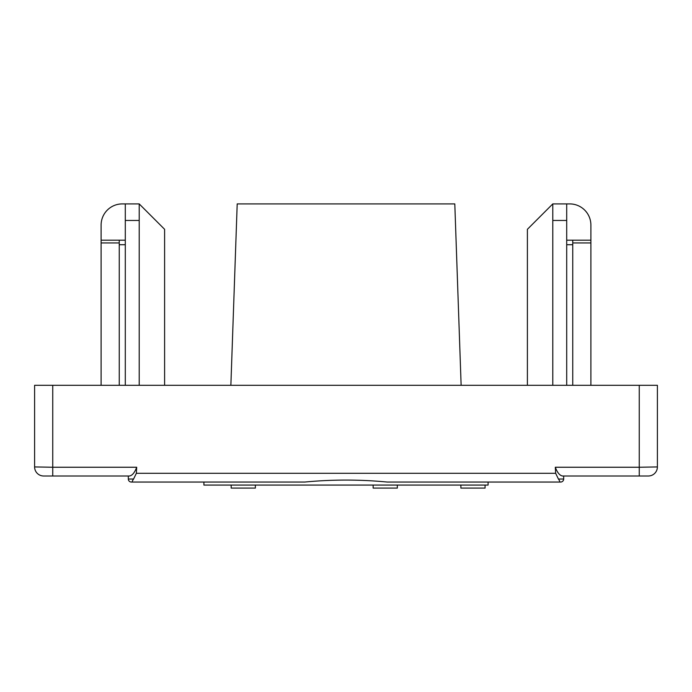 <?xml version="1.0" encoding="UTF-8"?>
<svg xmlns="http://www.w3.org/2000/svg" width="692" height="692" viewBox="0 0 692 692"><rect width="100%" height="100%" fill="white"/><g stroke="black" fill="none" stroke-linecap="round" stroke-linejoin="round"><path stroke-width="1.04" d="M457.862 482.047L387.157 482.047C359.719 479.426 332.281 479.426 304.843 482.047L234.138 482.047M387.157 482.047L559.413 482.047C560.079 481.926 559.759 480.914 558.427 479.028L555.641 473.293L558.427 479.028C559.759 480.914 560.079 481.926 559.413 482.047L560.658 482.047A3.027 3.027 0 0 0 563.677 479.028A3.027 3.027 0 0 1 560.658 482.047M562.579 476.001L639.261 476.001L562.579 476.001C559.75 475.568 557.328 472.653 555.313 467.247L555.641 473.293L136.359 473.293L133.573 479.028C132.241 480.914 131.921 481.926 132.587 482.047C131.921 481.926 132.241 480.914 133.573 479.028L136.359 473.293L136.687 467.247C134.672 472.653 132.25 475.568 129.421 476.001L52.739 476.001L52.739 467.247L34.6 466.936A9.074 9.074 0 0 0 43.674 476.001L49.72 476.001M488.094 482.047L488.094 485.075L203.906 485.075L203.906 482.047L132.587 482.047L304.843 482.047M132.587 482.047L131.342 482.047A3.027 3.027 0 0 1 128.323 479.028L128.323 476.001M563.677 476.001L563.677 479.028L558.427 479.028M657.4 460.889L657.4 466.936A9.074 9.074 0 0 1 648.326 476.001L642.28 476.001M657.4 466.936A9.074 9.074 0 0 1 648.326 476.001A9.074 9.074 0 0 0 657.4 466.936L639.261 467.247L639.261 476.001L648.326 476.001A9.074 9.074 0 0 0 657.4 466.936L657.4 385.306L639.261 385.306L639.261 467.247L555.313 467.247M52.739 476.001L43.674 476.001A9.074 9.074 0 0 1 34.6 466.936L34.6 385.306L52.739 385.306L34.6 385.306M552.796 385.306L566.705 385.306L566.705 203.906L552.796 203.906L552.796 385.306L52.739 385.306L52.739 467.247L136.687 467.247M566.705 385.306L657.4 385.306M373.144 485.075L373.144 488.094L397.329 488.094L397.329 485.075M231.18 485.075L231.18 488.094L255.365 488.094L255.365 485.075M461.132 385.306L454.8 203.906L237.2 203.906L230.868 385.306M460.889 485.075L460.889 488.094L485.075 488.094L485.075 485.075M569.724 203.906L566.705 203.906L569.724 203.906A21.167 21.167 0 0 1 590.89 225.064L590.89 240.185L572.751 240.185L572.751 244.717L566.705 244.717M590.89 385.306L590.89 240.185M552.796 203.906L527.399 229.303L527.399 385.306M572.751 385.306L572.751 244.717M34.6 460.889L34.6 466.936M139.204 385.306L139.204 203.906L164.601 229.303L164.601 385.306M101.11 385.306L101.11 225.064A21.167 21.167 0 0 1 122.276 203.906L139.204 203.906M125.295 203.906L125.295 385.306M101.11 240.185L119.249 240.185L119.249 385.306M131.342 482.047A3.027 3.027 0 0 1 128.323 479.028L133.573 479.028M590.89 242.944L572.751 242.944M566.705 220.463L552.796 220.463M125.295 220.463L139.204 220.463M119.249 244.717L125.295 244.717M101.11 242.944L119.249 242.944M566.705 240.185L572.751 240.185M119.249 240.185L125.295 240.185"/></g></svg>
